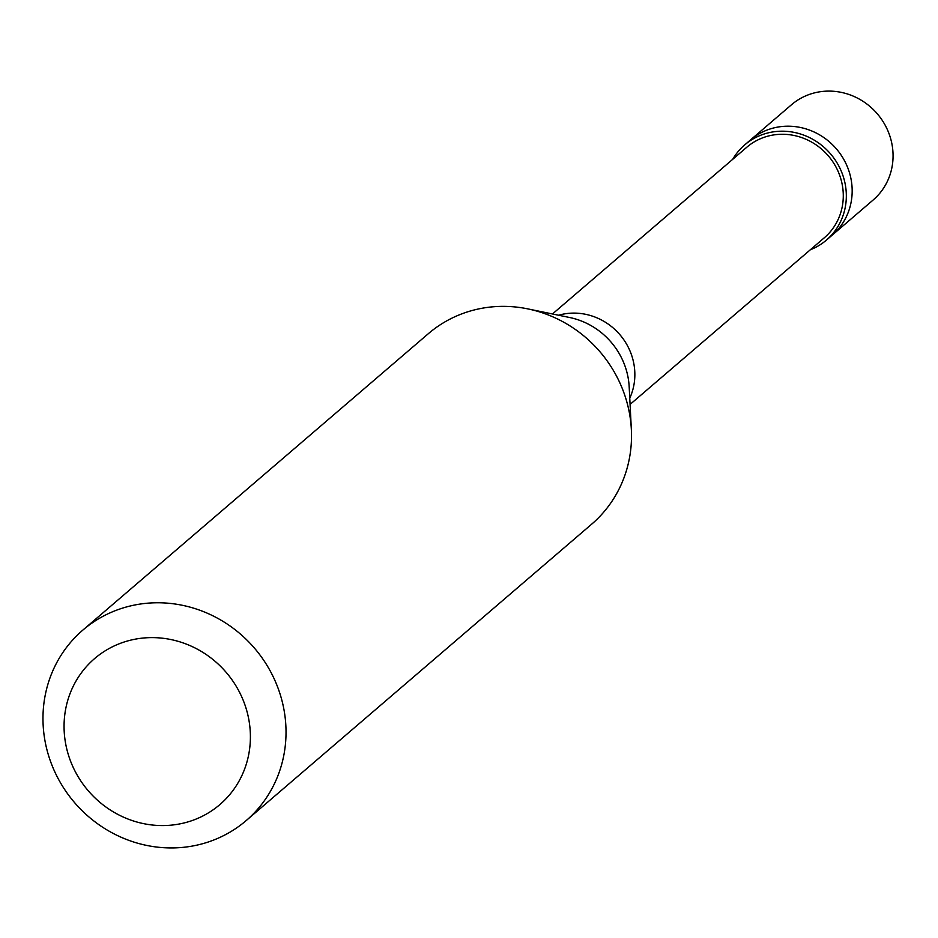 <?xml version="1.0" encoding="UTF-8"?>
<svg xmlns="http://www.w3.org/2000/svg" width="938" height="938" viewBox="0 0 938 938"><rect width="100%" height="100%" fill="white"/><g stroke="black" fill="none" stroke-linecap="round" stroke-linejoin="round"><path stroke-width="1.41" d="M826.413 240.105L873.149 200.005A62.729 59.282 -130.6 0 0 889.916 136.198A62.729 59.282 49.4 0 0 791.449 104.786L750.564 139.879A62.729 59.282 49.4 0 1 849.019 171.279A62.729 59.282 -130.6 0 1 832.252 235.098A62.729 59.282 -130.6 0 0 849.019 171.279A62.729 59.282 49.4 0 0 750.564 139.879L744.713 144.886A62.729 59.282 49.4 0 1 843.18 176.285A62.729 59.282 -130.6 0 1 826.413 240.105A62.729 59.282 -130.6 0 1 810.326 249.778M630.078 404.419L824.373 237.724A59.598 56.315 -130.6 0 0 840.296 177.106A59.598 56.315 49.4 0 0 746.754 147.266L552.47 313.972M629.761 398.169A59.598 56.315 -130.6 0 0 631.86 355.936A59.598 56.315 49.4 0 0 558.602 315.227M246.19 820.574L591.679 524.166A125.458 118.551 -130.6 0 0 631.356 429.522A125.458 118.551 -130.6 0 0 625.2 396.528A125.458 118.551 49.4 0 0 527.86 308.895A125.458 118.551 49.4 0 0 428.291 333.729L82.802 630.137A125.458 118.551 49.4 0 1 279.723 692.948A125.458 118.551 -130.6 0 1 246.19 820.574A125.458 118.551 -130.6 0 1 49.28 757.775A125.458 118.551 49.4 0 1 82.802 630.137M68.896 756.45A96.192 90.892 -130.6 0 0 186.85 822.227A96.192 90.892 -130.6 0 0 245.568 706.748A96.192 90.892 49.4 0 0 127.603 640.959A96.192 90.892 49.4 0 0 68.896 756.45M732.707 159.319A62.729 59.282 49.4 0 1 744.713 144.886M631.356 429.522L629.187 386.972A72.249 68.275 -130.6 0 0 625.658 367.966A72.249 68.275 49.4 0 0 569.589 317.501L527.86 308.895"/></g></svg>
